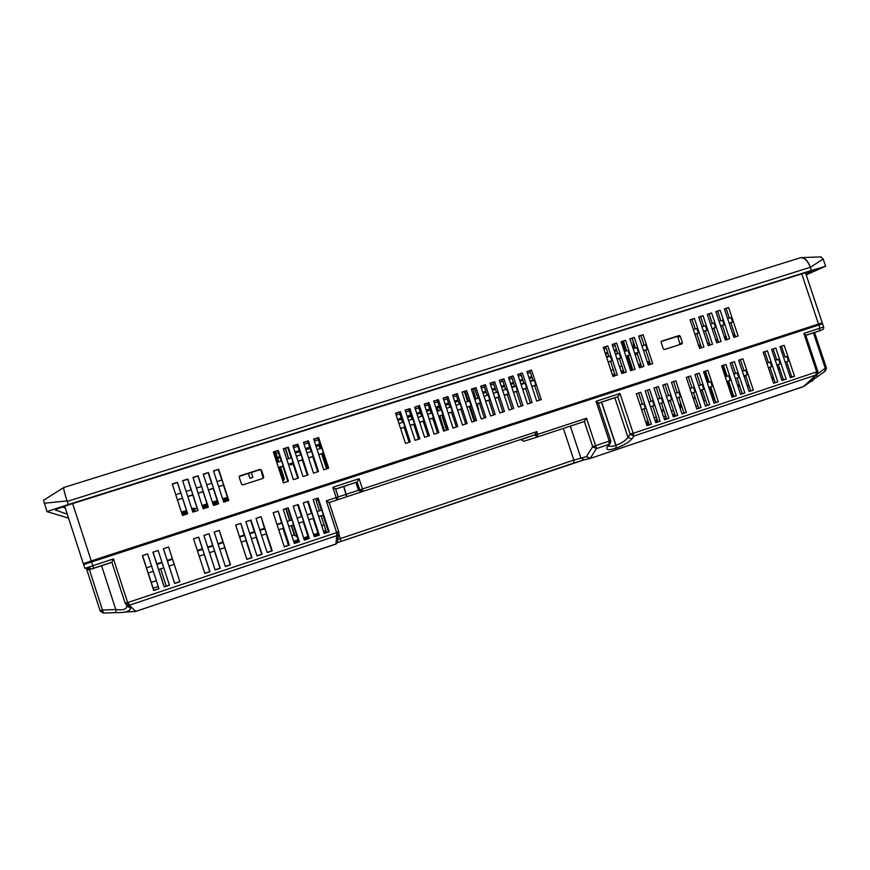 <?xml version="1.0" encoding="UTF-8"?>
<svg xmlns="http://www.w3.org/2000/svg" width="870" height="870" viewBox="0 0 870 870"><rect width="100%" height="100%" fill="white"/><g stroke="black" fill="none" stroke-linecap="round" stroke-linejoin="round"><path stroke-width="1.3" d="M72.656 503.578L91.241 560.932L83.292 563.64L89.773 562.216L89.577 561.52M91.241 560.932L818.507 324.042L801.738 273.865M819.257 323.955L822.248 322.868L818.507 324.042M819.246 323.901L91.448 560.911L86.282 562.672L89.773 562.216M90.23 561.313L90.523 562.118L87.826 563.02L91.002 562.14L90.687 561.161M694.412 318.42L703.939 347.032L699.632 348.424L690.106 319.79L694.412 318.42L690.193 320.062M703.014 315.69L712.519 344.259L708.234 345.64L698.719 317.05L703.014 315.69L698.806 317.332M711.584 312.972L721.078 341.486L716.804 342.878L707.299 314.331L711.584 312.972L707.397 314.614M720.132 310.264L729.615 338.734L725.352 340.116L715.858 311.612L720.132 310.264L715.956 311.895M728.647 307.567L738.119 335.983L733.867 337.364L724.395 308.915L728.647 307.567L724.482 309.187M643.093 334.689L652.696 363.584L648.302 364.998L638.7 336.081L643.093 334.689L638.797 336.364M634.306 337.473L643.909 366.422L639.504 367.847L629.891 338.876L634.306 337.473L629.989 339.159M625.476 340.279L635.1 369.271L630.685 370.696L621.06 341.682L625.476 340.279L621.147 341.964M616.623 343.084L626.259 372.121L621.822 373.556L612.186 344.487L616.623 343.084L612.284 344.77M607.738 345.901L617.385 374.992L612.937 376.427L603.291 347.315L607.738 345.901L603.389 347.598M531.505 370.076L541.26 399.58L536.681 401.059L526.926 371.523L531.505 370.076L527.024 371.816M522.337 372.98L532.103 402.538L527.514 404.017L517.748 374.437L522.337 372.98L517.835 374.731M513.148 375.894L522.924 405.507L518.313 406.997L508.537 377.362L513.148 375.894L508.624 377.645M503.915 378.82L513.702 408.476L509.091 409.977L499.293 380.288L503.915 378.82L499.391 380.581M494.66 381.756L504.459 411.466L499.826 412.967L490.017 383.224L494.66 381.756L490.114 383.518M485.373 384.703L495.182 414.468L490.539 415.969L480.719 386.182L485.373 384.703L480.805 386.465M476.053 387.661L485.884 417.469L481.219 418.981L471.377 389.14L476.053 387.661L471.475 389.434M466.701 390.619L476.542 420.482L471.855 421.993L462.013 392.109L466.701 390.619L464.406 391.674L467.668 401.581M457.315 393.599L467.168 423.516L462.47 425.028L452.617 395.089L457.315 393.599L452.704 395.382M447.898 396.579L457.772 426.55L453.053 428.073L443.178 398.079L447.898 396.579L443.276 398.373M438.458 399.58L448.333 429.595L443.613 431.128L433.717 401.081L438.458 399.58L433.815 401.374M434.13 434.184L424.223 404.093L428.975 402.582L438.871 432.651L434.13 434.184M419.471 405.605L429.378 435.729L424.614 437.262L414.696 407.116L419.471 405.605L414.794 407.41M409.922 408.628L419.84 438.806L415.066 440.35L405.137 410.14L409.922 408.628L405.235 410.433M400.341 411.662L410.281 441.895L405.485 443.439L395.546 413.185L400.341 411.662L395.643 413.478M318.648 437.566L328.697 468.245L323.76 469.844L313.7 439.132L318.648 437.566L313.809 439.437M308.415 440.818L318.474 471.551L313.515 473.149L303.456 442.384L308.415 440.818L303.554 442.689M303.021 476.542L292.94 445.723L297.91 444.146L307.991 474.933L303.021 476.542M288.318 447.18L298.41 478.032L293.418 479.642L283.326 448.768L288.318 447.18L283.424 449.072M278.324 450.355L288.427 481.251L283.424 482.872L273.31 451.943L278.324 450.355L273.419 452.248M218.631 469.278L228.81 500.511L223.71 502.164L213.52 470.898L218.631 469.278L213.618 471.203M208.387 472.53L218.587 503.817L213.454 505.47L203.254 474.161L208.387 472.53L203.352 474.465M198.11 475.792L208.321 507.134L203.178 508.798L192.955 477.423L198.11 475.792L193.064 477.728M187.8 479.055L198.023 510.462L192.857 512.125L182.624 480.697L187.8 479.055L182.733 481.001M177.447 482.339L187.692 513.8L182.504 515.475L172.26 483.981L177.447 482.339L172.358 484.296M261.468 470.05L260.13 469.376L239.772 475.879L239.206 477.162L241.501 484.198L242.839 484.873L263.164 478.348L263.751 477.054L261.468 470.05L259.728 469.767L239.261 476.368M661.689 341.116L661.124 342.323L663.288 348.837L664.473 349.49L681.906 343.889L682.417 342.693L680.264 336.212L679.089 335.559L661.537 341.192M65.304 508.091L62.433 506.992M68.556 518.128L46.936 511.614L68.241 504.556L811.427 270.45L825.63 266.285L806.175 274.811M67.262 514.159L55.571 510.103C55.343 509.581 59.769 507.819 68.839 504.807L68.828 504.785M68.839 504.807L808.589 271.712L813.939 270.429L806.001 274.289M616.699 350.338L614.372 351.078M607.858 353.155L605.476 353.916M616.776 350.566L614.448 351.306M607.934 353.383L605.553 354.144M605.585 354.231L607.967 353.47M614.481 351.393L616.808 350.653M529.243 378.548L532.07 377.645M532.048 377.558L529.21 378.45M531.972 377.319L529.134 378.222M519.955 381.147L522.87 380.31M510.864 384.399L513.822 383.518M483.046 393.262L486.156 392.272M492.355 390.293L495.4 389.325M501.62 387.346L504.622 386.389M513.724 383.224L510.831 384.312M504.589 386.302L501.588 387.248M495.378 389.227L492.322 390.206M486.134 392.174L483.024 393.164M513.692 383.137L510.755 384.072M504.513 386.062L501.512 387.019M495.302 388.999L492.246 389.967M486.047 391.946L482.937 392.935M458.131 400.831L454.847 401.875M448.757 403.821L445.418 404.876M458.207 401.07L454.923 402.114M448.844 404.05L445.494 405.115M440.296 410.314L439.47 407.138M445.527 405.202L448.866 404.148M454.956 402.201L458.24 401.157M439.306 407.138L436.066 408.226M407.562 417.524L411.075 416.186M417.056 414.272L420.569 413.152M426.583 411.249L430.041 410.14M407.497 417.317L408.139 417.121L407.541 417.459M397.905 420.373L401.548 419.22M320.029 445.125L316.093 446.43M295.332 453.042L299.617 451.682M305.849 449.692L310.068 448.354M319.986 444.994L316.06 446.343M310.035 448.257L305.816 449.605M299.595 451.584L295.3 452.955M319.932 444.842L315.984 446.092M309.959 448.017L305.729 449.366M299.508 451.345L295.224 452.704M280.02 457.544L277.639 458.305M408.454 416.654L407.388 416.991M401.44 418.883L397.797 420.047M408.53 416.893L407.464 417.23M401.516 419.122L397.873 420.286M437.436 407.421L435.957 407.889M429.932 409.813L426.474 410.912M420.46 412.826L416.947 413.946M437.512 407.66L436.044 408.128M430.008 410.053L426.55 411.151M420.536 413.065L417.024 414.185M616.46 349.609L614.133 350.349M607.619 352.426L605.237 353.187M531.722 376.579L528.895 377.482M522.598 379.483L519.716 380.407M513.452 382.398L510.505 383.333M504.263 385.323L501.272 386.28M495.052 388.248L491.996 389.227M485.808 391.195L482.698 392.185M457.881 400.08L454.608 401.124M448.518 403.06L445.179 404.126M439.111 406.062L435.718 407.138M429.682 409.063L426.224 410.161M420.21 412.075L416.697 413.196M410.716 415.099L407.138 416.23M401.19 418.133L397.546 419.286M319.681 444.07L315.734 445.331M309.709 447.245L305.479 448.594M299.258 450.573L294.974 451.932M279.77 456.772L277.389 457.533M468.593 401.287L465.33 391.38M475.085 420.96L470.235 406.236L467.005 407.269M477.902 398.308L474.639 388.422M484.383 417.959L479.533 403.256L476.368 404.267M487.178 395.35L483.927 385.486M493.649 414.957L488.809 400.287L485.699 401.287M496.422 392.403L493.17 382.55M502.882 411.978L498.042 397.329L494.997 398.308M505.633 389.466L502.381 379.624M512.082 409.009L507.253 394.382L504.263 395.339M514.812 386.53L511.571 376.71M521.26 406.04L516.432 391.446L513.496 392.392M523.968 383.616L520.728 373.806M530.395 403.093L525.589 388.52L522.696 389.445M533.082 380.701L529.852 370.914M539.422 400.178L534.702 385.595L531.874 386.508M465.754 423.973L460.893 409.226L457.62 410.27M459.262 404.256L455.989 394.338M456.391 426.996L451.53 412.228L448.191 413.293M449.888 407.247L446.625 397.307M447.006 430.03L442.134 415.229L438.73 416.317M440.492 410.248L437.219 400.298M437.577 433.075L432.705 418.252L429.247 419.351M431.063 413.261L427.779 403.288L424.321 404.387M428.127 436.131L423.244 421.276L419.731 422.407M421.602 416.284L418.318 406.29M418.633 439.187L413.75 424.321L410.172 425.463M412.108 419.307L408.813 409.302M409.117 442.264L404.224 427.366L400.591 428.529M402.571 422.352L399.276 412.326M326.576 468.93L321.617 453.803M319.953 448.713L318.909 445.538M446.538 430.182L441.873 415.316M444.526 430.824L439.861 415.958M438.295 410.955L437.295 407.78M680.025 344.487L677.98 337.19L676.806 336.538L661.189 341.529M701.503 347.815L696.816 333.71L694.934 334.308M695.228 328.958L692.074 319.475M710.061 345.053L705.374 330.97L703.547 331.557M703.786 326.228L700.633 316.756M718.587 342.301L713.9 328.24L712.117 328.806M712.323 323.51L709.18 314.048M727.081 339.55L722.404 325.51L720.675 326.065M720.828 320.791L717.685 311.351M735.552 336.82L730.887 322.803L729.201 323.335M729.31 318.083L726.167 308.654M650.477 364.302L645.747 350.055L643.572 350.751M644.148 345.26L640.972 335.679M641.723 367.129L636.992 352.861L634.774 353.568M635.394 348.054L632.207 338.452M632.958 369.957L628.216 355.667L625.932 356.396M626.617 350.86L623.42 341.236M624.149 372.806L619.396 358.483L617.08 359.234M617.798 353.666L614.611 344.041M615.318 375.655L610.566 361.311L608.184 362.072M608.967 356.493L605.759 346.836M645.747 350.055L647.171 349.446L645.627 344.792L641.984 345.955M465.374 402.31L469.572 400.972L471.159 405.779L466.962 407.127M474.737 399.319L478.902 397.992L480.49 402.799L476.325 404.126M484.068 396.35L488.2 395.023L489.788 399.819L485.645 401.146M493.366 393.381L497.477 392.065L499.054 396.851L494.943 398.166M502.632 390.423L506.71 389.118L508.287 393.892L504.208 395.197M511.875 387.476L515.921 386.182L517.498 390.945L513.452 392.239M521.076 384.529L525.099 383.246L526.676 388.009L522.653 389.292M530.254 381.604L534.245 380.331L535.822 385.084L531.831 386.356M455.978 405.311L460.208 403.963L461.796 408.78L457.566 410.129M446.549 408.313L450.812 406.953L452.4 411.782L448.148 413.141M437.099 411.336L441.384 409.966L442.971 414.805L438.687 416.175M427.605 414.359L431.922 412.989L433.51 417.828L429.204 419.209M418.078 417.404L422.428 416.012L424.027 420.862L419.677 422.254M408.53 420.449L412.902 419.057L414.501 423.918L410.129 425.31M398.938 423.516L403.354 422.102L404.952 426.974L400.537 428.388M216.989 481.578L222.002 479.968L223.644 485.003L218.631 486.602M206.734 484.84L211.791 483.231L213.422 488.277L208.387 489.886M196.446 488.124L201.525 486.504L203.178 491.55L198.088 493.181M186.126 491.419L191.237 489.788L192.879 494.845L187.768 496.487M175.762 494.736L180.906 493.083L182.559 498.151L177.404 499.804M276.769 462.503L281.575 460.959L283.207 465.939L278.389 467.484M286.774 459.306L291.548 457.783L293.168 462.753L288.394 464.275M296.376 456.239L301.118 454.727L302.749 459.686L297.997 461.198M306.892 452.889L311.601 451.378L313.222 456.337L308.513 457.837M317.137 449.616L321.813 448.126L323.433 453.063L318.757 454.564M647.171 349.446L643.528 350.61M633.175 348.761L636.851 347.587L638.395 352.252L634.719 353.427M624.345 351.578L628.042 350.403L629.597 355.069L625.889 356.254M615.481 354.416L619.212 353.22L620.756 357.896L617.026 359.092M606.586 357.244L610.338 356.047L611.893 360.735L608.141 361.931M693.357 329.556L696.848 328.447L698.382 333.047L694.891 334.167M701.959 326.815L705.429 325.706L706.962 330.306L703.493 331.416M710.551 324.075L713.987 322.977L715.521 327.566L712.073 328.664M719.098 321.345L722.524 320.247L724.047 324.836L720.632 325.935M727.625 318.627L731.018 317.539L732.551 322.117L729.158 323.205M471.159 405.779L470.235 406.236M464.406 391.674L462.111 392.403M469.3 406.54L474.15 421.254M480.49 402.799L479.533 403.256M489.788 399.819L488.809 400.287M499.054 396.851L498.042 397.329M508.287 393.892L507.253 394.382M517.498 390.945L516.432 391.446M526.676 388.009L525.589 388.52M535.822 385.084L534.702 385.595M461.796 408.78L460.893 409.226M452.4 411.782L451.53 412.228M442.971 414.805L442.134 415.229M433.51 417.828L432.705 418.252M428.975 402.582L427.779 403.288M424.027 420.862L423.244 421.276M414.501 423.918L413.75 424.321M404.952 426.974L404.224 427.366M223.644 485.003L218.685 486.754M221.806 480.033L218.424 469.68M228.505 500.609L223.492 485.221M287.839 481.447L282.859 466.211L278.443 467.625M281.184 461.089L277.834 450.845M297.768 478.239L292.798 463.036L288.448 464.428M291.124 457.914L287.774 447.691M307.306 475.161L302.336 459.98L298.051 461.35M300.661 454.869L297.322 444.657L293.038 446.016M317.735 471.79L312.776 456.641L308.556 457.99M311.112 451.541L307.773 441.351M327.914 468.495L322.955 453.379L318.801 454.705M321.291 448.289L317.963 438.11M218.337 503.893L213.302 488.472L208.43 490.038M211.617 483.285L208.234 472.91M208.115 507.199L203.091 491.746L198.142 493.333M201.394 486.547L198.012 476.162M197.871 510.505L192.835 495.03L187.822 496.639M191.139 489.821L187.746 479.413M187.583 513.833L182.537 498.325L177.458 499.956M180.84 493.105L177.447 482.676M263.197 478.326L261.054 470.442M293.038 463.775L290.645 465.058L290.254 463.851M285.229 448.496L288.579 458.729M285.577 448.387L288.709 458.686M290.275 463.84L290.645 465.058M473.117 388.912L475.803 398.982M477.162 404.017L478.707 409.803L478.076 409.465M297.91 444.146L297.322 444.657M638.395 352.252L636.992 352.861M629.597 355.069L628.216 355.667M620.756 357.896L619.396 358.483M611.893 360.735L610.566 361.311M698.382 333.047L696.816 333.71M706.962 330.306L705.374 330.97M715.521 327.566L713.9 328.24M724.047 324.836L722.404 325.51M732.551 322.117L730.887 322.803M327.12 468.756L322.291 453.596M320.66 448.496L319.627 445.255M615.112 345.553L612.784 346.293M606.27 348.359L603.889 349.12M530.363 372.458L527.535 373.36M521.239 375.361L518.346 376.275M512.082 378.265L509.146 379.2M502.893 381.18L499.902 382.126M493.681 384.105L490.626 385.073M484.438 387.041L481.327 388.031M456.511 395.904L453.226 396.948M447.137 398.884L443.798 399.939M437.73 401.864L434.337 402.94M428.301 404.865L424.843 405.964M418.829 407.867L415.316 408.987M409.335 410.879L405.757 412.021M399.798 413.902L396.165 415.066M318.279 439.785L314.331 441.036M308.295 442.95L304.076 444.298M297.855 446.266L293.56 447.637M278.356 452.454L275.975 453.216M820.823 256.976L823.205 259.053L810.361 267.264C808.11 261.217 805.196 257.988 801.607 257.574L800.226 257.792M810.361 267.264L67.218 501.414L68.241 504.556M63.771 487.515C63.271 487.972 64.369 492.431 67.055 500.902L67.218 501.414C64.554 492.996 63.401 488.364 63.749 487.515L800.139 257.846C804.228 257.215 807.686 260.511 810.514 267.721L811.427 270.45M825.63 266.285L823.205 259.053M46.936 511.614L43.565 500.239L63.63 487.635M811.982 271.636L811.721 270.853M228.125 499.423L223.318 500.968M218.033 503.991L216.978 500.707L217.272 501.729L215.934 503.36L213.074 504.274M207.734 506.003L202.786 507.601M195.174 511.375L194.119 508.08L193.836 510.483L192.466 510.929M187.191 512.637L182.113 514.268M248.483 473.356L249.907 478.315L248.309 473.41M251.43 472.421L252.844 477.369L249.907 478.315M193.836 510.483L194.227 511.68M215.934 503.36L216.315 504.546M280.499 466.972L284.425 478.989L283.783 480.273L283.544 479.25L282.369 479.631M282.685 480.621L284.425 479M735.041 335.265L733.388 335.907M725.178 337.875L724.666 338.071L725.275 336.831L726.102 339.865M718.033 340.648L716.293 341.323M700.915 346.053L699.078 346.771M615.101 375.024L612.752 375.84M649.205 364.715L648.335 361.637L647.617 362.942M641.19 365.509L639.026 366.379M621.463 372.447L623.779 371.697M630.315 369.587L632.588 368.858M610.957 370.446L613.274 369.478M619.603 366.846L621.865 365.911M511.69 386.922L514.638 385.986M520.902 383.985L523.783 383.072M530.08 381.06L532.908 380.157M606.412 356.711L608.782 355.95M615.297 353.872L617.624 353.133M632.229 367.792L629.717 367.771M709.061 342.062L709.572 345.205M635.209 354.873L637.373 354.014M633.98 348.511L632.925 340.594M101.137 565.794L93.927 568.154L101.137 565.794M115.949 612.545L103.421 613.111L89.436 569.73L111.904 562.324M335.624 489.136L357.178 481.969L359.103 478.707L362.464 488.962L536.942 431.629L537.899 436.805L534.952 435.239L586.532 418.263L584.357 421.493L537.91 436.805M338.223 496.933L336.668 500.076L338.18 496.944L362.464 488.962L362.877 491.441L359.767 489.853L357.178 481.969L335.635 489.016L332.808 487.298L336.179 497.596L326.304 500.848L329.164 502.545L336.647 500.076L336.179 497.596L338.223 496.933L335.592 489.038M348.555 484.862L341.943 487.026L348.555 484.862M598.321 403.245L617.776 396.731L619.984 393.501L633.208 433.325L816.691 371.881L817.93 372.045M608.13 399.95L601.964 401.983L608.13 399.95M805.783 335.407L821.41 330.165L805.74 335.254M815.745 332.046L809.785 334.015L815.745 332.046M822.552 323.781L91.578 561.966L83.629 564.673L84.825 568.371L113.481 558.932L111.871 562.216L88.892 569.85M88.968 569.719L88.077 567.24M102.584 610.979L100.137 610.805L102.508 610.077L115.786 609.522L115.982 612.589L103.421 613.111L100.235 611.077M88.544 569.872L86.304 568.088L100.137 610.805M101.594 565.761L115.786 609.522C122.974 610.446 126.65 609.326 126.792 606.183L130.794 608.119L129.326 605.248L125.541 603.976L125.149 603.16M115.982 612.589C124.867 612.948 129.804 611.458 130.794 608.119M123.051 612.23L135.796 611.393L129.326 605.248L127.585 602.41L113.481 558.932M125.541 603.976L127.672 602.584L336.668 532.603L336.766 535.681L338.289 534.474L338.8 532.538L336.668 532.603L326.304 500.848M794.538 376.297L790.362 377.689L780.009 346.684L784.185 345.314L794.538 376.297L791.776 377.08L786.643 361.681M786.175 379.092L781.989 380.494L771.625 349.435L775.822 348.054L786.175 379.092L783.446 379.864L778.302 364.443M777.791 381.897L773.582 383.3L763.207 352.187L767.416 350.806L777.791 381.897L775.094 382.648L769.95 367.205M753.322 390.075L749.081 391.489L738.663 360.234L742.915 358.842L753.322 390.075L750.723 390.793L745.557 375.285M744.829 392.914L740.577 394.338L730.147 363.029L734.41 361.626L744.829 392.914L742.273 393.621L737.097 378.08M736.314 395.763L732.04 397.188L721.6 365.824L725.874 364.421L736.314 395.763L733.791 396.459L728.603 380.897M718.337 401.766L714.031 403.201L703.569 371.729L707.875 370.326L718.337 401.766L715.879 402.44L710.681 386.824M709.724 404.648L705.418 406.083L694.934 374.557L699.252 373.143L709.724 404.648L707.31 405.311L702.112 389.662M701.1 407.53L696.772 408.976L686.278 377.395L690.606 375.981L701.1 407.53L698.719 408.182L693.51 392.511M686.354 412.456L682.004 413.913L671.488 382.245L675.849 380.821L686.354 412.456L684.037 413.087L678.817 397.372M677.654 415.371L673.282 416.828L662.755 385.105L667.127 383.67L677.654 415.371L675.37 415.98L670.139 400.243M668.91 418.285L664.539 419.753L653.99 387.976L658.372 386.541L668.91 418.285L666.659 418.894L661.428 403.125M660.145 421.21L655.752 422.679L645.192 390.858L649.596 389.423L660.145 421.21L657.938 421.809L652.696 406.018M651.358 424.158L646.943 425.626L636.372 393.751L640.788 392.305L651.358 424.158L649.183 424.734L643.93 408.911M318.148 498.021L329.208 531.831L324.26 533.484L313.189 499.652L318.148 498.021L317.463 498.282L321.345 510.146L317.082 511.56L321.345 510.146M308.219 501.272L319.29 535.148L314.32 536.801L303.238 502.903L308.219 501.272L307.578 501.512L311.471 513.409L307.143 514.833M298.247 504.546L309.339 538.476L304.359 540.139L293.255 506.177L298.247 504.546L297.66 504.763L301.553 516.682L297.159 518.128L301.553 516.682M294.354 543.478L283.239 509.461L288.253 507.819L299.356 541.803L294.354 543.478M278.215 511.103L289.34 545.153L284.316 546.838L273.18 512.756L278.215 511.103L281.63 523.251L277.106 524.751L281.63 523.251M261.076 516.726L272.223 550.873L267.166 552.57L256.019 518.379L261.076 516.726L264.578 528.884L259.945 530.406L264.578 528.884M257.041 555.952L245.862 521.706L250.941 520.042L262.109 554.255L257.041 555.952M240.783 523.37L251.952 557.648L246.862 559.356L235.683 525.045L240.783 523.37L244.394 535.539L239.62 537.116L244.394 535.539M219.316 530.406L230.517 564.815L225.395 566.533L214.183 532.092L219.316 530.406L223.035 542.586L218.131 544.207M209.039 533.778L220.262 568.24L215.118 569.97L203.884 535.463L209.039 533.778L212.813 545.958L207.832 547.6L212.813 545.958M204.798 573.417L193.553 538.845L198.719 537.149L209.964 571.688L204.798 573.417M147.639 553.885L158.96 588.74L153.707 590.491L142.386 555.615L147.639 553.885M158.144 550.449L169.443 585.227L164.202 586.978L152.892 552.167L158.144 550.449M168.595 547.023L179.883 581.736L174.663 583.487L163.375 548.731L168.595 547.023M785.175 362.17L788.448 361.083L786.926 356.537L785.11 357.113L781.477 346.238L780.02 346.717M784.185 345.314L781.477 346.238M642.375 404.213L640.092 404.974L643.8 403.767L642.375 404.213L638.656 393.033L636.383 393.773M641.647 409.672L645.344 408.443L643.8 403.767M648.922 402.081L652.587 400.863L651.141 401.32L647.432 390.162L645.203 390.891M650.466 406.747L654.142 405.54L652.587 400.863M659.873 398.438L657.698 399.156L661.352 397.981L659.873 398.438L656.176 387.291L654.001 388.009M659.253 403.843L662.896 402.636L661.352 397.981M668.584 395.567L666.463 396.274L670.085 395.1L668.584 395.567L664.887 384.442L662.766 385.138M668.008 400.939L671.629 399.743L670.085 395.1M677.262 392.707L675.185 393.392L678.785 392.218L677.262 392.707L673.576 381.593L671.499 382.267M676.74 398.058L680.329 396.872L678.785 392.218M693.52 387.357L689.964 388.509L693.52 387.357L695.065 391.989L691.519 393.164M702.155 384.507L698.621 385.66L702.155 384.507L703.689 389.14L700.165 390.304M707.256 382.833L710.757 381.68L712.291 386.291L708.789 387.444M725.286 376.884L728.723 375.742L730.256 380.342L726.82 381.484M733.823 374.067L737.238 372.936L738.771 377.526L735.357 378.657M742.338 371.251L745.731 370.131L747.254 374.72L743.861 375.84M766.872 363.16L770.189 362.061L771.712 366.629L768.395 367.727M775.279 360.387L778.574 359.299L780.096 363.856L776.801 364.943M785.11 357.113L786.926 356.537M318.714 516.541L323.433 514.986L321.813 510.016M308.774 519.836L313.526 518.259L311.906 513.289L307.143 514.855M298.801 523.131L303.587 521.554L301.955 516.573M288.786 526.448L293.614 524.849L291.983 519.858L287.154 521.456L291.602 519.966L287.709 508.026L283.25 509.494M278.737 529.776L283.598 528.166L281.967 523.164M261.587 535.452L266.503 533.821L264.861 528.808M251.441 538.802L256.389 537.171L254.758 532.146L249.81 533.778M241.273 542.173L246.253 540.52L244.611 535.496M219.784 549.285L224.841 547.611L223.188 542.565L218.131 544.228M209.496 552.689L214.585 551.004L212.933 545.947M199.165 556.104L204.298 554.407L202.645 549.34L197.512 551.036L202.558 549.351L198.61 537.225L193.553 538.878M167.377 560.976L172.575 559.236L167.377 560.976L169.03 566.076L174.239 564.358M162.125 562.716L156.915 564.434L158.579 569.535L163.788 567.816M146.432 567.893L151.63 566.153L146.432 567.893L148.096 573.015L153.294 571.285M640.788 392.305L638.656 393.033M646.899 425.495L649.183 424.734M313.2 499.674L317.463 498.282M322.977 515.138L328.469 531.918L324.205 533.343M303.249 502.936L307.578 501.512M313.102 518.4L318.605 535.224L314.277 536.67M293.266 506.209L297.66 504.763M303.184 521.685L308.698 538.53L304.304 539.998M293.244 524.969L298.758 541.847L294.31 543.337M273.191 512.778L277.726 511.299M283.261 528.275L288.786 545.185L284.272 546.697M266.22 533.919L271.755 550.873L267.123 552.428M256.019 518.411L260.663 516.889M256.15 537.247L261.685 554.244L256.987 555.81M245.873 521.739L250.582 520.195L254.497 532.212L249.799 533.756M246.036 540.596L251.582 557.616L246.819 559.214M235.694 525.067L240.468 523.512M224.688 547.665L230.256 564.75L225.352 566.392M214.183 532.114L219.099 530.504M214.477 551.047L220.045 568.164L215.064 569.828M203.895 535.496L208.876 533.854M204.211 554.44L209.8 571.59L204.754 573.276M179.84 581.595L174.674 583.324L169.074 566.065M167.41 560.943L163.44 548.742L168.606 547.056M169.389 585.086L164.267 586.804L158.655 569.513M162.114 562.694L156.992 564.38L153.022 552.156L158.144 550.482M158.916 588.588L153.827 590.295L148.204 572.971M146.53 567.838L142.549 555.593L147.65 553.918M648.911 402.06L651.141 401.32M655.708 422.548L657.938 421.809M664.495 419.623L666.659 418.894M673.239 416.697L675.37 415.98M681.96 413.783L684.037 413.087M696.729 408.846L698.719 408.182M691.954 387.857L688.279 376.775L686.289 377.428M705.374 405.953L707.31 405.311M700.567 385.019L696.881 373.948L694.945 374.589M713.987 403.071L715.879 402.44M707.256 382.811L709.137 382.18L705.472 371.142L703.58 371.762M733.29 394.969L731.996 397.035L733.791 396.459M725.275 376.862L727.07 376.275L723.405 365.269L721.611 365.846M740.533 394.208L742.273 393.621M733.812 374.046L735.563 373.469L731.898 362.475L730.158 363.051M749.037 391.359L750.723 390.793M742.327 371.229L744.024 370.674L740.37 359.701L738.673 360.256M773.55 383.17L775.094 382.648M766.861 363.138L768.417 362.627L764.773 351.708L763.218 352.219M781.945 380.364L783.446 379.864M775.268 360.365L776.779 359.865L773.147 348.968L771.636 349.457M790.319 377.569L791.776 377.08M126.661 605.781L129.554 605.694M158.231 586.489L153.142 588.185M325.913 530.504L323.542 531.298M317.931 533.169L313.602 534.615M308.024 536.475L303.641 537.943M298.084 539.802L293.636 541.281M648.563 422.874L646.258 423.57M656.991 418.959L655.545 421.21L657.535 420.601M666.376 418.035L664.169 418.633M675.283 415.74L673.162 416.447L674.707 414.011M293.788 541.749L298.236 540.259M303.782 538.399L308.176 536.942M313.755 535.072L318.083 533.636M323.694 531.755L326.065 530.961M326.098 531.059L323.716 531.853M318.115 533.723L313.787 535.17M308.208 537.029L303.815 538.497M298.269 540.357L293.821 541.836M293.853 541.966L298.312 540.487M303.858 538.628L308.252 537.16M313.831 535.3L318.148 533.854M323.76 531.983L326.141 531.189M326.174 531.287L323.792 532.081M318.181 533.952L313.863 535.398M308.284 537.258L303.891 538.726M298.345 540.585L293.886 542.064M293.929 542.206L298.388 540.716M303.935 538.856L308.328 537.399M313.907 535.529L318.224 534.082M323.836 532.212L326.217 531.418M326.25 531.516L323.868 532.309M318.257 534.191L313.94 535.626M308.361 537.497L303.967 538.965M298.421 540.814L293.962 542.304M646.617 424.647L648.922 423.973L646.649 424.745M294.006 542.434L298.464 540.944M304.011 539.096L308.404 537.627M313.983 535.768L318.3 534.321M323.912 532.451L326.293 531.657M326.326 531.755L323.944 532.549M318.333 534.419L314.016 535.866M308.437 537.725L304.043 539.193M298.497 541.053L294.049 542.543M294.093 542.673L298.54 541.183M304.087 539.335L308.48 537.867M314.059 536.007L318.387 534.561M323.988 532.69L326.37 531.896M646.693 424.875L648.976 424.114M648.998 424.212L646.725 424.973M326.402 531.994L324.031 532.788M318.42 534.658L314.092 536.105M308.513 537.975L304.13 539.433M298.573 541.292L294.125 542.782M655.588 422.178L656.872 421.83L655.61 422.254M294.169 542.923L298.617 541.434M304.174 539.574L308.556 538.106M314.135 536.246L318.463 534.8M324.075 532.929L326.446 532.135M646.769 425.104L649.042 424.342M649.074 424.44L646.801 425.202M326.478 532.233L324.108 533.027M318.496 534.909L314.168 536.355M308.589 538.215L304.206 539.683M298.66 541.531L294.201 543.021M294.245 543.163L298.704 541.673M304.25 539.824L308.643 538.356M314.222 536.496L318.54 535.05M324.151 533.169L326.522 532.375M646.845 425.332L649.129 424.571M655.654 422.385L657.883 421.645M657.916 421.743L655.686 422.494M649.161 424.669L646.878 425.43M326.565 532.483L324.184 533.277M318.583 535.159L314.255 536.594M308.676 538.465L304.282 539.933M298.736 541.782L294.288 543.271M264.502 528.655L259.869 530.189M254.431 531.983L249.723 533.538M244.318 535.322L239.544 536.899M222.97 542.369L218.055 543.989M212.748 545.74L207.767 547.382M202.482 549.122L197.436 550.786M172.499 559.018L167.334 560.715M162.048 562.466L156.915 564.151M156.817 563.858L161.95 562.161M167.236 560.421L172.401 558.714M197.338 550.492L202.384 548.818M207.669 547.078L212.65 545.436M217.957 543.685L222.872 542.064M239.446 536.594L244.22 535.017M249.625 533.234L254.334 531.69M259.771 529.895L264.404 528.362M276.943 524.251L281.336 523.077L277.03 524.523M259.793 529.96L264.447 528.492M239.467 536.659L244.242 535.093M249.646 533.31L254.355 531.755M264.48 528.568L259.836 530.102M254.399 531.896L249.701 533.451M244.285 535.235L239.522 536.801M212.704 545.62L207.723 547.263M202.449 549.003L197.392 550.666M207.691 547.165L212.671 545.523M197.359 550.569L202.416 548.905M172.467 558.921L171.118 559.366L172.423 558.801M608.576 445.897L607.021 447.332C605.901 450.116 608.88 450.399 615.96 448.191L616.134 448.137C623.518 445.473 628.727 442.428 631.783 439.024L633.86 436.044L630.163 434.087L633.132 433.162M329.164 502.545L338.691 531.668L337.386 542.923L335.831 544.131L337.386 542.923M338.865 532.538L338.647 531.7L336.636 532.418M317.941 499.75L316.071 500.435L319.453 510.777M151.26 582.4L156.35 580.703M291.787 535.648L294.267 534.822L291.265 525.632M289.623 520.619L285.73 508.678M321.704 525.687L324.086 524.904M297.159 536.953L294.267 534.822M648.128 421.569L645.605 421.602M647.497 423.157L648.346 422.211M789.927 376.405L791.406 375.981M696.022 406.736L697.805 405.431M703.743 401.07L705.679 400.374M727.527 381.245L731.898 394.382L732.855 393.675M656.263 416.763L654.251 418.165M663.679 417.187L665.626 415.762M671.51 411.466L673.402 410.074M745.601 375.416L744.372 377.362M739.457 385.171L738.195 387.183M744.6 375.601L744.067 376.449M739.152 384.246L737.89 386.258M732.986 394.045L731.681 396.111M704.058 400.831L700.524 390.184M779.237 367.238L778.15 368.989M773.191 376.928L772.06 378.722M779.585 368.293L778.498 370.033M773.539 377.982L772.419 379.777M91.219 560.987L93.753 568.132M92.753 565.696L93.558 568.197M668.66 400.733L668.182 401.472M663.375 408.987L661.787 411.466M669.508 400.45L668.41 402.157M663.603 409.672L662.016 412.162M657.22 419.655L656.361 420.993M680.797 403.343L679.285 405.714M674.467 413.272L672.912 415.708M681.047 404.071L679.535 406.453M694.825 396.481L693.379 398.764M695.086 397.253L693.629 399.537M90.393 569.241L89.447 566.783M90.197 569.306L89.305 566.838M681.177 404.474L680.362 408.943M714.357 397.873L713.541 401.733M748.559 384.29L747.765 387.563M537.845 436.827L523.762 441.275L520.815 439.47M593.122 447.376L595.689 445.886L596.418 448.605L592.677 446.636L586.413 456.641L573.852 460.089L563.379 428.41M630.609 434.826L633.208 433.325L633.86 436.044L815.984 374.97L803.619 386.476L589.98 458.533L586.413 456.641L590.208 458.349L596.418 448.605L608.957 444.396L609.283 441.329L610.86 441.438M607.021 447.332L610.033 443.678L610.805 441.449M598.266 403.071L596.059 401.309L619.984 393.501M608.652 445.777C609.903 446.647 612.273 446.506 615.786 445.364L601.496 402.212M584.357 421.493L592.677 446.636L610.707 440.633L608.641 445.799M615.96 448.191L615.96 445.299C621.745 443.167 625.747 440.503 627.955 437.295L631.783 439.024M816.125 372.077L815.984 374.97L816.658 371.718L803.858 333.438L819.899 328.197L819.486 330.763M812.906 378.602L817.278 374.024M805.685 335.08L803.858 333.438M816.658 371.718L817.789 371.316L817.92 371.979L816.908 374.426L812.471 379.015M811.917 379.309C810.503 381.212 810.481 381.843 811.862 381.223L812.591 380.712M816.897 374.437L817.06 377.123M824.956 371.229L825.249 368.206L826.348 367.814L814.548 332.525M825.586 368.902L826.467 368.336L825.315 371.022L803.978 386.323M589.86 458.566L803.314 386.682M362.877 491.441L534.822 434.859L536.942 431.629M649.596 389.423L647.432 390.162M658.372 386.541L656.176 387.291M667.127 383.67L664.887 384.442M675.849 380.821L673.576 381.593M690.606 375.981L688.279 376.775M699.252 373.143L696.881 373.948M707.875 370.326L705.472 371.142M710.757 381.68L709.137 382.18M725.874 364.421L723.405 365.269M728.723 375.742L727.07 376.275M734.41 361.626L731.898 362.475M737.238 372.936L735.563 373.469M742.915 358.842L740.37 359.701M745.731 370.131L744.024 370.674M767.416 350.806L764.773 351.708M770.189 362.061L768.417 362.627M775.822 348.054L773.147 348.968M778.574 359.299L776.779 359.865M329.208 531.831L328.469 531.918M319.29 535.148L318.605 535.224M309.339 538.476L308.698 538.53M299.356 541.803L298.758 541.847M288.253 507.819L287.709 508.026M289.34 545.153L288.786 545.185M83.292 563.629L64.684 506.199M679.089 335.559L676.806 336.538M680.264 336.212L677.98 337.19M682.417 342.693L680.122 343.639M327.707 468.571L322.748 453.444M321.084 448.354L317.757 438.186M67.055 500.902L44.239 503.262M227.766 498.336L222.959 499.891M217.272 501.729L212.715 503.197M207.375 504.915L202.438 506.514M194.423 509.102L192.118 509.842M186.843 511.538L181.765 513.18M278.802 461.85L275.453 451.595L278.824 461.839M274.594 451.867L277.954 462.122M279.629 467.244L283.544 479.25L284.403 478.989L280.477 466.972M227.44 497.335L222.633 498.891M216.978 500.707L212.389 502.197M207.049 503.915L202.112 505.503M197.12 508.2L194.434 509.059M194.119 508.08L191.791 508.83M186.517 510.538L181.428 512.169M734.867 334.743L733.182 335.287M717.891 340.224L716.119 340.801M709.365 342.976L707.527 343.541M700.807 345.738L698.936 346.336M615.025 374.763L612.697 375.699M632.251 367.847L630.032 368.739M623.649 371.294L621.376 372.208M648.291 362.681L647.606 362.899M641.027 365.019L638.808 365.737M622.452 341.551L625.639 351.165M627.237 355.982L630.978 367.26L631.946 366.922M623.333 370.348L621.071 371.272M614.709 373.839L612.393 374.774M648.335 361.637L647.302 361.974M640.722 364.095L638.504 364.813M734.563 333.841L732.877 334.385M726.385 337.462L725.569 337.723M725.275 336.831L724.362 337.125M717.587 339.311L715.814 339.887M700.502 344.814L698.632 345.423M649.77 362.17L648.639 362.54M598.277 403.114L617.776 396.731L630.163 434.087L627.955 437.295L614.851 397.753M126.792 606.183L126.324 604.759M111.871 562.216L125.139 603.16L127.585 602.41M818.811 324.945L819.899 328.197L823.64 327.022C824.042 328.512 823.303 329.556 821.443 330.154L821.41 330.165M609.25 441.155L596.059 401.309M595.613 445.723L586.532 418.263M332.808 487.298L359.103 478.707M166.279 586.13L160.667 568.85M134.828 611.697L335.831 544.131L135.796 611.393L335.896 544L336.766 535.681L129.445 605.205L128.39 602.344M583.998 459.882L337.408 542.641L340.964 541.412L338.734 533.408M583.922 459.893L573.917 462.992M590.034 458.512L803.293 386.682M338.691 531.668L329.056 502.403M335.853 544.12L337.571 542.63M336.951 499.956L361.55 491.865M355.928 482.448L358.494 490.278L361.583 491.854L362.833 491.463M321.084 515.758L326.587 532.549M294.963 535.855L291.591 525.524M289.949 520.51L286.056 508.569M816.984 324.575L817.278 325.445M91.47 560.9L91.796 561.9M725.982 376.623L722.317 365.617M713.976 399.711L709.789 387.117M708.245 382.485L704.569 371.436M713.944 399.841L709.724 387.139M708.18 382.506L704.504 371.457M534.822 434.859L520.912 439.774M340.975 541.412L573.885 463.003L573.852 460.089L337.756 539.454M589.545 458.631L584.259 459.817L580.856 457.924L570.328 426.115M598.179 402.799L610.696 440.611M601.67 402.147L615.96 445.299L616.134 448.137M817.789 371.316L805.587 334.819M816.984 374.361L825.249 368.206L813.439 332.895L821.443 330.154M343.889 486.471L346.869 496.683M346.673 496.748L343.693 486.537M821.226 256.9L801.607 257.574M805.468 272.691L822.248 322.868M282.924 528.384L288.448 545.294M819.518 324.717L819.225 323.857M822.552 323.76L823.629 327.011M338.18 496.944L335.537 488.864"/></g></svg>
